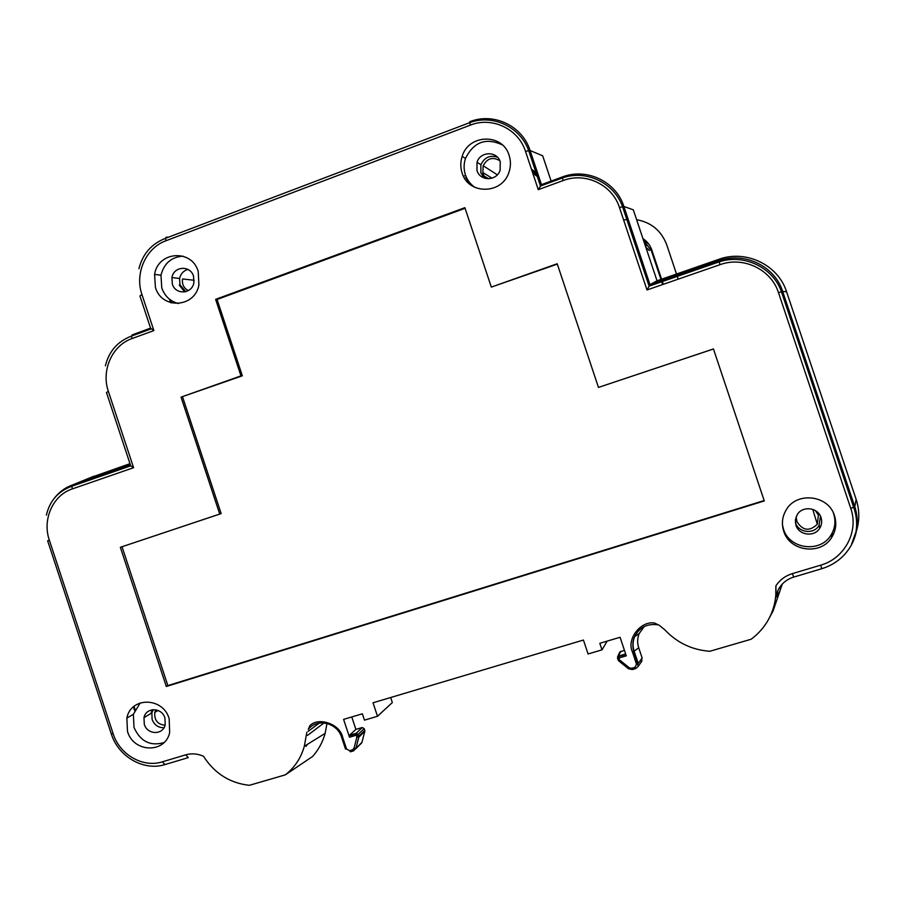 <?xml version="1.0" encoding="UTF-8"?>
<svg xmlns="http://www.w3.org/2000/svg" width="904" height="904" viewBox="0 0 904 904"><rect width="100%" height="100%" fill="white"/><g stroke="black" fill="none" stroke-linecap="round" stroke-linejoin="round"><path stroke-width="1.36" d="M815.408 510.602L818.391 515.201L817.306 524.23C809.6 531.608 802.842 530.806 797.045 521.811L795.407 519.676M482.634 176.303L483.177 165.737C487.166 158.256 492.703 156.584 499.788 160.709M188.371 290.591C183.783 288.207 181.84 284.319 182.54 278.952L194.157 280.274M165.07 725.245C157.624 724.466 154.188 720.194 154.776 712.431L155.85 709.809M648.699 244.035L643.173 239.357M642.913 238.554C647.196 241.413 650.191 245.289 651.874 250.182L661.581 279.2M663.287 284.319L662.01 280.5M678.226 279.144L676.949 275.313M676.508 274.014L666.779 244.939C661.445 230.848 651.389 222.429 636.597 219.672M628.19 219.378L623.624 220M556.92 179.975L551.293 181.568M821.024 517.596C822.188 521.325 821.77 524.851 819.759 528.196C814.515 537.349 798.831 535.383 795.949 525.258L795.373 519.89L797.136 514.805C802.243 505.528 818.097 507.347 821.024 517.596M795.339 522.309L795.475 522.738C798.322 532.727 813.781 534.659 818.945 525.619L820.527 516.331M164.935 718.002L165.195 724.827C162.991 735.325 147.25 734.895 144.29 724.307L143.985 717.64C146.019 707.052 161.918 707.29 164.935 718.002M153.217 709.651L151.838 712.917L152.132 719.494C154.392 725.076 158.358 727.822 163.997 727.697M500.24 161.839L500.127 170.234C496.771 181.229 480.024 181.388 476.973 170.517L477.029 162.268C480.25 151.205 497.132 150.855 500.24 161.839M480.849 172.879L484.228 178.054L480.849 172.879L480.905 164.743L480.849 172.879M193.524 276.161L193.885 282.794C191.987 294.184 175.421 295.111 172.325 284.059L171.929 277.573C173.67 266.126 190.371 264.996 193.524 276.161M187.964 269.437C183.535 270.714 180.743 273.72 179.591 278.455L179.975 284.85L185.828 291.687M834.46 515.687C836.833 523.303 835.94 530.501 831.793 537.281C821.058 555.7 789.508 551.553 783.723 531.168C781.418 523.834 782.186 516.839 786.028 510.184C796.221 491.324 828.493 494.85 834.46 515.687M782.468 524.942L783.474 529.066C789.203 549.214 820.391 553.304 830.991 535.089C835.093 528.388 835.974 521.269 833.635 513.743L833.33 512.862M169.172 718.691L169.658 732.669C165.048 753.778 133.442 752.693 127.498 731.415L126.842 718.126C130.764 696.645 163.025 696.916 169.172 718.691M140.199 702.894L133.374 714.296L134.007 727.449C140.301 741.393 150.267 746.444 163.906 742.613M509.121 155.386C510.952 161.082 510.862 166.788 508.862 172.517C501.912 194.676 468.238 194.823 462.102 172.935C460.339 167.466 460.362 161.952 462.17 156.392C468.521 133.961 502.793 133.057 509.121 155.386M502.24 144.832C485.945 137.363 473.696 141.905 465.47 158.471C463.684 163.963 463.662 169.41 465.402 174.822C467.255 180.19 470.487 184.416 475.131 187.512M198.213 271.415L198.914 284.963C194.936 307.936 161.613 309.62 155.409 287.382L154.584 274.432C157.94 251.244 191.806 248.724 198.213 271.415M183.026 256.16C171.444 256.973 164.087 263.313 160.968 275.178L161.782 287.992C164.81 296.263 170.381 301.439 178.483 303.541M497.46 157.228C489.911 154.844 484.397 157.352 480.905 164.743C484.397 157.352 489.911 154.844 497.46 157.228M134.606 710.544L133.408 706.905M170.607 302.659L169.455 299.179M832.731 533.891L831.318 535.97M306.004 746.342L307.552 744.263M342.639 737.201L341.588 737.246C337.305 722.601 316.897 717.889 308.264 729.438L309.914 725.573C318.796 716.646 340.028 724.127 342.639 737.201L346.56 749.032L349.543 750.682L352.492 749.823L353.995 748.263L355.939 748.32L358.843 737.133L356.899 737.065L356.289 735.223L349.486 737.223L343.588 719.381L362.368 713.81L364.47 720.138L377.499 716.284L392.336 702.544L390.664 697.515M326.988 723.426L325.135 733.381C322.683 742.173 318.502 749.879 312.581 756.49L285.348 774.841L249.368 785.316C229.887 783.158 214.587 773.474 203.49 756.275C197.58 753.631 191.659 753.156 185.704 754.851L162.313 761.846C142.922 768.095 119.61 754.659 113.158 733.743L49.336 540.117C42.104 519.517 52.918 495.166 72.263 488.928L133.589 467.696L130.752 465.831L71.913 486.216L72.263 488.928M89.801 477.877L129.984 463.673M544.513 184.529L541.473 184.631L538.275 189.67L525.552 151.51C518.512 128.843 492.036 116.333 470.317 125.147L469.741 121.746C493.46 112.107 522.399 125.758 530.094 150.539L542.683 155.782L551.429 181.998M657.027 280.782L650.01 284.658L647.004 289.958L619.477 207.581C612.358 184.676 585.317 171.873 563.068 180.585L562.243 177.003C586.538 167.466 616.099 181.444 623.884 206.485L633.308 209.818L657.027 280.782L718.849 259.324C745.664 249.357 778.163 264.736 786.582 291.777L856.144 499.37C859.546 509.811 859.67 520.252 856.517 530.682M779.768 591.476L775.779 597.702L778.333 589.623L782.141 584.447L773.101 610.923L768.762 619.014C764.389 627.06 758.49 633.806 751.088 639.252L709.821 651.275C692.102 649.942 677.175 642.857 665.039 630.031L659.378 625.365L654.541 623.025C640.574 620.607 626.325 639.309 632.416 651.92L634.145 651.14C632.551 646.179 632.721 641.354 634.653 636.653L634.653 636.642C639.377 627.353 647.117 623.41 657.875 624.8M775.779 597.702L775.847 585.894C776.604 597.657 774.242 608.697 768.762 619.014M775.971 595.341L778.344 589.611C781.689 583.442 786.808 579.261 793.689 577.091L792.401 573.611L820.629 565.181C844.539 558.604 859.06 531.495 850.777 508.432L778.502 292.704C771.236 269.381 743.224 256.069 720.047 264.669L647.004 289.958M324.073 722.917L307.529 735.381M306.863 732.229L304.309 746.275C300.976 758.049 294.647 767.575 285.348 774.841M607.183 641.106L601.996 649.852L588.075 653.976L583.43 640.043L373.024 702.781L377.499 716.284M625.658 653.976L618.539 656.067L618.912 658.01L626.28 655.841L620.087 637.275L599.815 643.298L601.996 649.852M491.324 287.099L557.203 263.742L598.459 387.409L713.448 348.955L764.287 500.929L166.313 686.486L120.356 547.293L219.728 514.06L181.049 397.127L240.961 375.883L215.615 299.36L464.871 207.671L491.324 287.099L557.327 264.126M775.847 585.894C779.836 579.893 785.35 575.803 792.401 573.611M470.317 125.147L165.94 240.758C145.838 247.922 134.526 273.505 141.951 294.534L139.939 295.958L150.572 328.129L153.872 330.57L131.961 338.593C112.141 345.384 101.022 370.493 108.367 391.364L133.589 467.696M93.959 476.182L72.682 484.883L130.379 464.871L130.752 465.831M353.995 748.263L356.899 737.065L358.809 736.206L358.843 737.133L364.809 731.336L364.775 730.432L364.176 728.613L362.21 727.528L355.893 729.392L351.769 716.951M364.809 731.336L361.928 742.365L353.441 750.93L352.492 749.823M359.758 744.839L361.928 742.365M349.486 737.223L349.452 735.257L355.893 729.392M624.404 650.213L619.715 652.236M641.264 661.977L642.122 657.965L638.721 647.761C637.15 643.072 637.32 638.314 639.23 633.478L644.156 626.585M598.459 387.409L713.459 348.989M465.074 208.282L217.073 299.484L215.615 299.36M217.073 299.484L242.351 375.804L240.961 375.883M242.351 375.804L181.049 397.127M182.585 396.992L221.164 513.608L219.728 514.06M221.164 513.608L120.356 547.293M122.029 546.762L167.862 685.594L166.313 686.486M167.862 685.594L764.151 500.533M349.543 750.682L350.492 751.789L353.249 750.975M618.11 660.044L619.545 659.931L618.675 660.847L617.477 658.135L618.912 658.01L619.545 659.931L629.353 667.819L631.704 668.305L634.913 667.367L635.591 668.61L638.054 666.576L637.772 663.796L638.054 666.564L641.919 661.039M819.691 526.072L819.284 526.682M184.676 291.935L179.274 285.11M483.29 174.415L485.606 178.461M466.385 178.257L468.498 183.037M171.545 302.919L170.585 300.026M135.08 709.527L134.029 706.363M463.503 176.291L465.616 175.5M464.622 178.28L466.204 177.692M156.03 709.843L155.748 711.843M150.979 713.425L152.279 709.764M643.433 240.136L651.4 250.826L660.948 279.415M661.389 280.715L662.666 284.534M651.4 250.826L661.4 279.257M661.841 280.556L663.118 284.376M492.002 178.19L483.109 172.709M646.326 245.854L644.959 244.679M633.32 234.724L631.342 233.04M537.959 174.11L531.428 169.127M538.694 176.314L532.185 171.398M539.066 177.433L532.569 172.551M539.247 177.952L532.75 173.082M634.032 236.848L632.065 235.187M648.383 249.436L645.829 247.289M634.28 237.594L632.325 235.944M649.4 250.521L645.942 247.617M634.405 237.955L632.438 236.306M796.085 516.941L797.045 521.811M856.144 499.37L854.8 506.703C859.049 520.207 857.817 533.157 851.116 545.553C844.438 556.954 834.674 564.672 821.849 568.695L793.689 577.091M786.582 291.777L782.661 291.416L854.8 506.703L850.777 508.432M718.849 259.324L718.793 260.804C744.094 251.402 774.728 265.923 782.661 291.416L778.502 292.704M649.072 286.059L622.528 206.654L623.884 206.485L650.01 284.658L718.793 260.804L720.047 264.669M540.422 185.795L528.682 150.595L530.094 150.539L541.473 184.631L562.198 177.026M168.596 237.153L166.133 237.232L165.5 238.328L165.94 240.758M137.792 333.768L132.244 334.864L150.471 328.163M130.379 464.871L106.469 392.494L108.367 391.364M54.229 498.33C59.144 491.991 65.291 487.505 72.682 484.883L71.913 486.216C58.229 491.166 49.72 500.805 46.386 515.144M113.158 733.743L111.282 733.867L47.641 540.807L49.336 540.117M164.731 764.637C143.679 771.248 118.526 756.761 111.384 734.184M188.088 757.676L164.957 764.569L162.313 761.846M634.913 667.367L636.529 664.259L632.416 651.92M563.068 180.585L538.275 189.67M141.951 294.534L153.872 330.57M821.849 568.695L820.629 565.181M540.219 186.111L562.311 177.998C585.939 169.364 614.178 182.744 622.528 206.654L619.477 207.581M138.922 268.725C142.64 253.967 151.499 243.831 165.5 238.328L469.639 122.684C492.691 113.881 520.342 126.955 528.682 150.595L525.552 151.51M132.244 334.864L131.555 336.062L131.961 338.593M188.303 757.608L185.704 754.851M638.721 647.761L634.145 651.14L638.258 663.468L642.122 657.965M364.775 730.432L358.809 736.206L358.21 734.364L356.289 735.223L356.221 733.268L349.452 735.257M346.56 749.032L345.497 749.066L341.633 737.37M636.529 664.259L637.772 663.796L633.659 651.456C632.325 645.49 632.653 640.552 634.653 636.653L639.23 633.478M631.704 668.305L632.382 669.548L635.501 668.632M629.353 667.819L628.472 668.734L618.709 660.88M632.303 669.57L628.506 668.768M364.176 728.613L358.21 734.364L356.221 733.268L362.21 727.528M620.743 651.298L617.477 658.135M497.324 174.822L483.177 165.737M488.635 178.766L483.075 175.387M812.741 509.359L817.306 524.23M158.042 710.454L154.776 712.431M818.945 525.619L819.759 528.196M830.991 535.089L831.793 537.281M151.838 712.917L143.985 717.64M480.905 164.743L477.029 162.268M179.591 278.455L171.929 277.573M133.374 714.296L126.842 718.126M465.47 158.471L462.17 156.392M160.968 275.178L154.584 274.432M304.309 746.275L325.135 733.381M648.993 286.184L719.132 261.877C743.766 253.482 773.056 267.369 781.44 291.743L853.681 507.381C856.551 515.427 857.32 523.54 856.009 531.721L851.116 545.553M151.07 328.898L131.555 336.062C117.701 341.328 108.977 351.238 105.384 365.792M319.248 723.076L308.117 731.415M361.781 742.817L355.781 748.783L358.775 737.189L357.679 734.692L356.063 733.89L349.272 735.89M625.839 654.519L617.59 656.824L619.805 652.044"/></g></svg>
